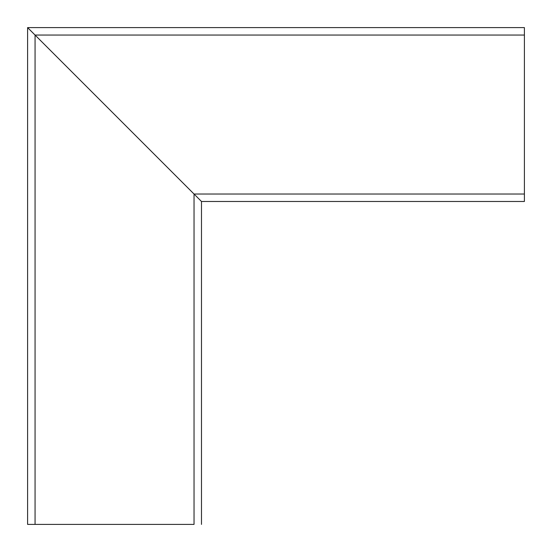 <?xml version="1.0" encoding="UTF-8"?>
<svg xmlns="http://www.w3.org/2000/svg" width="552" height="552" viewBox="0 0 552 552"><rect width="100%" height="100%" fill="white"/><g stroke="black" fill="none" stroke-linecap="round" stroke-linejoin="round"><path stroke-width="0.83" d="M524.4 194.028L194.028 194.028L201.48 201.48L524.4 201.48L524.4 27.6L27.607 27.6L35.059 35.052L27.607 27.6L27.607 524.4L27.6 27.6L27.6 524.4L35.059 524.4L27.6 524.4M194.028 194.028L35.059 35.052L194.035 194.028L194.035 524.4L35.059 524.4L35.059 35.052L524.4 35.052M170.43 524.4L164.972 524.4L170.43 524.4M34.307 524.4L164.965 524.4M172.914 524.4L194.035 524.4M201.487 524.4L201.487 201.48L201.48 524.4"/></g></svg>
